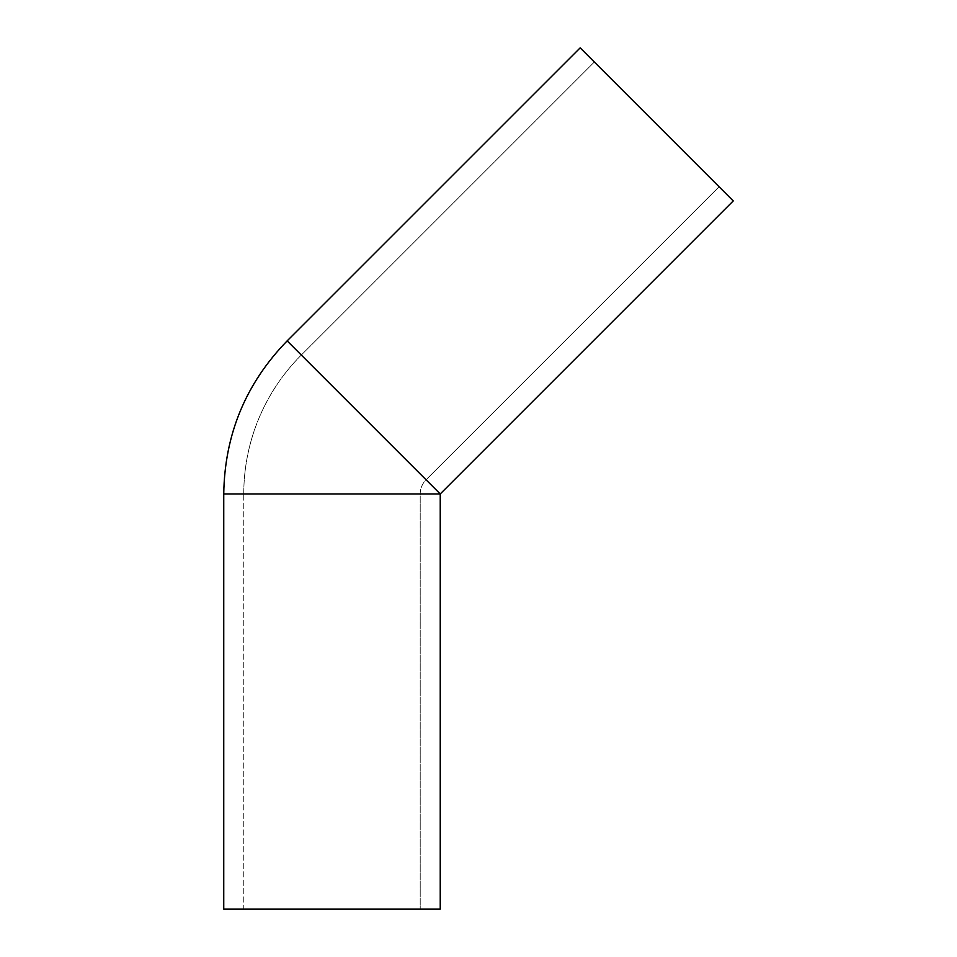 <?xml version="1.0" encoding="UTF-8"?>
<svg xmlns="http://www.w3.org/2000/svg" width="957" height="957" viewBox="0 0 957 957"><rect width="100%" height="100%" fill="white"/><g stroke="black" fill="none" stroke-linecap="round" stroke-linejoin="round"><path stroke-width="0.72" stroke-dasharray="4.79 3.59" d="M420.207 493.956A20.025 20.025 0 0 1 426.068 479.792L301.311 355.035A196.46 196.46 0 0 0 243.772 493.956L420.207 493.956L420.207 909.15L243.772 909.15L243.772 493.956L420.207 493.956L243.772 493.956L243.772 909.15L420.207 909.15L223.747 909.15L440.232 909.15L244.191 909.15L420.207 909.15L420.207 493.956L243.772 493.956A196.46 196.46 0 0 1 301.311 355.035L594.333 62.014L719.09 186.771L426.068 479.792L301.311 355.035L426.068 479.792A20.025 20.025 0 0 0 420.207 493.956M223.747 493.956L440.232 493.956L223.747 493.956M287.148 340.871L440.232 493.956L287.148 340.871M580.181 47.85L733.253 200.934L580.181 47.85M594.333 62.014L719.09 186.771L594.333 62.014L301.311 355.035L426.068 479.792L719.09 186.771L594.333 62.014"/><path stroke-width="1.44" d="M580.181 47.85L287.148 340.871L440.232 493.956L733.253 200.934L580.181 47.85L733.253 200.934L440.232 493.956L223.747 493.956L223.747 909.15L440.232 909.15L440.232 493.956L440.232 909.15L223.747 909.15L223.747 493.956L440.232 493.956L287.148 340.871L580.181 47.85M287.148 340.871C245.758 383.506 224.62 434.538 223.747 493.956"/></g></svg>
